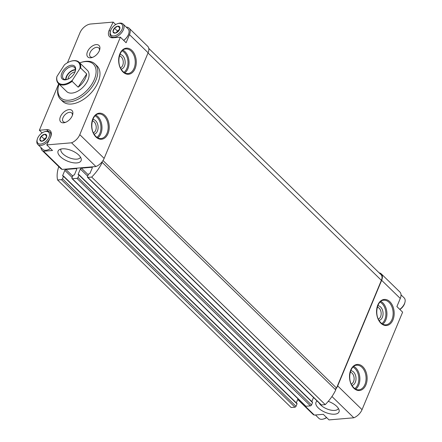 <?xml version="1.0" encoding="UTF-8"?>
<svg xmlns="http://www.w3.org/2000/svg" width="442" height="442" viewBox="0 0 442 442"><rect width="100%" height="100%" fill="white"/><g stroke="black" fill="none" stroke-linecap="round" stroke-linejoin="round"><path stroke-width="0.66" d="M326.671 417.613A7.658 4.486 134.3 0 1 324.185 418.801L323.439 419.022A8.641 5.066 134.3 0 1 318.942 418.381L315.45 414.983M401.016 294.836L404.17 297.902A8.641 5.066 134.3 0 1 404.927 302.383L404.723 303.135A7.658 4.486 134.3 0 1 404.369 304.173A7.658 4.486 134.3 0 1 399.883 309.483M119.904 27.719L118.478 31.139A4.249 2.492 134.3 0 0 119.904 27.719L117.948 26.161A4.249 2.492 134.3 0 1 119.898 27.647M114.5 28.106L117.87 26.172A4.249 2.492 134.3 0 0 114.5 28.106L113.008 31.603A4.249 2.492 134.3 0 1 114.428 28.183M114.964 33.156L113.014 31.675A4.249 2.492 134.3 0 0 114.964 33.156L118.412 31.216A4.249 2.492 134.3 0 1 115.042 33.15M46.741 135.816L45.316 139.236A4.249 2.492 134.3 0 0 46.741 135.816L44.786 134.263A4.249 2.492 134.3 0 1 46.73 135.744M41.333 136.202L44.708 134.269A4.249 2.492 134.3 0 0 41.333 136.202L39.841 139.7A4.249 2.492 134.3 0 1 41.266 136.28M41.797 141.252L39.852 139.771A4.249 2.492 134.3 0 0 41.797 141.252L45.244 139.313A4.249 2.492 134.3 0 1 41.874 141.247M297.731 399.441L312.919 414.242A9.879 5.79 -45.7 0 0 314.323 415.077L323.29 414.314L329.019 419.9L353.81 417.795A9.879 5.79 -45.7 0 0 362.042 409.651L402.629 312.157L396.894 306.571L400.281 298.449A9.879 5.79 -45.7 0 0 399.872 291.991L381.247 273.847A9.879 5.79 -45.7 0 0 379.137 272.841M103.003 160.54L336.533 388.059A1.232 0.724 -45.7 0 0 335.506 389.496A9.879 5.79 -45.7 0 0 337.688 385.921L381.65 280.3A9.879 5.79 -45.7 0 0 381.247 273.847M317.135 401.01A12.47 5.663 -157.4 0 0 317.129 401.01A12.47 5.663 -157.4 0 0 325.312 412.358A12.47 5.663 -157.4 0 0 339.136 410.17A12.47 5.663 -157.4 0 0 328.24 401.353M353.81 417.795L331.953 396.502M314.323 415.077L297.886 399.065M40.984 147.573A9.879 5.79 -45.7 0 0 42.128 150.418L60.753 168.562A9.879 5.79 -45.7 0 0 62.156 169.402L95.914 166.535L71.554 142.805A9.879 5.79 -45.7 0 0 79.792 134.661L120.373 37.167L126.103 42.747L129.484 34.625A9.879 5.79 -45.7 0 0 129.081 28.166A9.879 5.79 -45.7 0 0 126.208 27.095M95.914 166.535A9.879 5.79 -45.7 0 0 101.964 161.965A9.879 5.79 -45.7 0 0 104.146 158.391L148.109 52.769A9.879 5.79 -45.7 0 0 147.705 46.316L129.081 28.166M62.156 169.402L43.531 151.252A9.879 5.79 -45.7 0 1 42.128 150.418M377.324 307.173A6.072 4.072 -94.9 0 1 380.612 316.616A6.072 4.072 -94.9 0 1 378.33 319.069M119.423 55.907A6.072 4.072 -94.9 0 1 122.71 65.35A6.072 4.072 -94.9 0 1 120.434 67.803M92.781 57.267A6.072 3.558 134.3 0 1 90.295 56.664A6.072 3.558 134.3 0 1 91.986 49.83A6.072 3.558 134.3 0 1 98.77 47.968A6.072 3.558 134.3 0 1 99.439 50.432M350.268 372.17A6.072 4.072 -94.9 0 1 353.556 381.612A6.072 4.072 -94.9 0 1 351.274 384.065M92.367 120.904A6.072 4.072 -94.9 0 1 95.66 130.346A6.072 4.072 -94.9 0 1 93.378 132.804M115.705 24.559L113.18 22.1L90.638 24.012A9.879 5.79 -45.7 0 0 79.958 32.758L67.482 62.72M42.117 132.926L39.371 130.252L58.714 83.781M43.531 151.252L52.499 150.49L46.764 144.91L71.554 142.805M76.831 162.921A12.47 5.663 22.6 0 1 62.084 158.103A12.47 5.663 22.6 0 1 59.228 149.75A12.47 5.663 22.6 0 1 71.77 150.639A12.47 5.663 22.6 0 1 81.234 158.91A12.47 5.663 22.6 0 1 76.831 162.921M113.18 22.1L109.157 30.277A9.879 5.79 -45.7 0 0 109.561 36.736A9.879 5.79 -45.7 0 0 113.075 37.785L120.373 37.167M46.764 144.91L50.592 137.136A9.879 5.79 -45.7 0 0 50.184 130.683A9.879 5.79 -45.7 0 0 46.67 129.633L39.371 130.252M99.334 50.708A8.028 4.707 134.3 0 1 91.975 57.554A8.028 4.707 134.3 0 1 87.046 53.001A8.028 4.707 134.3 0 1 95.03 44.808A8.028 4.707 134.3 0 1 99.704 49.62A8.028 4.707 134.3 0 1 99.334 50.708M72.278 115.705A8.028 4.707 134.3 0 1 64.919 122.55A8.028 4.707 134.3 0 1 59.99 118.003A8.028 4.707 134.3 0 1 67.974 109.804A8.028 4.707 134.3 0 1 72.648 114.616A8.028 4.707 134.3 0 1 72.278 115.705M60.493 99.301L62.642 101.395A24.697 14.481 -45.7 0 0 80.958 100.925A24.697 14.481 -45.7 0 0 98.124 82.157A24.697 14.481 -45.7 0 0 97.107 66.018L94.958 63.93A24.697 14.481 134.3 0 1 95.975 80.068A24.697 14.481 134.3 0 1 78.809 98.831A24.697 14.481 134.3 0 1 60.493 99.301A24.697 14.481 134.3 0 1 58.327 86.505L58.582 85.56A23.459 13.757 134.3 0 1 59.029 84.085M91.698 177.082A34.57 20.271 -45.7 0 0 102.218 162.391L335.76 389.921A34.57 20.271 -45.7 0 1 325.24 404.612L91.698 177.082L87.87 177.408A0.989 0.58 -45.7 0 1 87.516 177.303A0.989 0.58 -45.7 0 1 87.477 176.656L88.494 174.22A0.492 0.287 -45.7 0 1 89.024 173.778L89.483 173.739A0.492 0.287 -45.7 0 0 90.013 173.303L92.212 168.026A0.989 0.58 -45.7 0 0 92.174 167.38A0.989 0.58 -45.7 0 0 91.82 167.275L81.422 168.153A0.989 0.58 -45.7 0 0 80.35 169.032L78.151 174.314A0.492 0.287 -45.7 0 0 78.35 174.689L78.803 174.651A0.492 0.287 -45.7 0 1 79.002 175.021L77.985 177.463A0.989 0.58 -45.7 0 1 76.919 178.336L72.355 178.723A0.989 0.58 -45.7 0 1 72.007 178.618A0.989 0.58 -45.7 0 1 71.963 177.971L72.98 175.535A0.492 0.287 -45.7 0 1 73.516 175.098L73.969 175.06A0.492 0.287 -45.7 0 0 74.505 174.623L76.704 169.341A0.989 0.58 -45.7 0 0 76.659 168.695A0.989 0.58 -45.7 0 0 76.311 168.59L65.908 169.474A0.989 0.58 -45.7 0 0 64.841 170.347L62.642 175.629A0.492 0.287 -45.7 0 0 62.836 176.004L63.294 175.966A0.492 0.287 -45.7 0 1 63.488 176.341L62.477 178.778A0.989 0.58 -45.7 0 1 61.405 179.651L57.576 179.977A34.57 20.271 -45.7 0 1 58.769 166.628M101.964 161.965A1.232 0.724 -45.7 0 0 102.108 162.313A1.232 0.724 -45.7 0 0 102.218 162.391M336.533 388.059L381.38 280.327A8.641 5.066 -45.7 0 0 381.021 274.675L148.766 48.399M296.836 403.496A0.492 0.287 -45.7 0 1 297.03 403.872L296.018 406.308A0.989 0.58 -45.7 0 1 294.947 407.181L291.118 407.507L57.576 179.977M296.306 402.861L297.996 398.794M72.007 178.618L305.544 406.148A0.989 0.58 -45.7 0 0 305.897 406.253L310.461 405.867A0.989 0.58 -45.7 0 0 311.527 404.994L312.544 402.557A0.492 0.287 -45.7 0 0 312.345 402.181M311.82 401.546L313.511 397.48M87.516 177.303L321.058 404.833A0.989 0.58 -45.7 0 0 321.411 404.938L325.24 404.612M79.709 62.863A23.459 13.757 134.3 0 1 81.168 62.377A23.459 13.757 134.3 0 1 94.345 79.444A23.459 13.757 134.3 0 1 70.444 100.025A23.459 13.757 134.3 0 1 58.582 85.56M71.134 61.167A14.818 8.685 134.3 0 1 71.328 61.112A14.818 8.685 134.3 0 1 79.035 62.206L87.345 70.306A14.818 8.685 134.3 0 1 87.958 79.985A14.818 8.685 134.3 0 1 77.659 91.245A14.818 8.685 134.3 0 1 66.67 91.527L58.355 83.433A14.818 8.685 134.3 0 1 56.703 77.582L56.902 76.543L64.482 64.775A14.321 8.398 134.3 0 1 70.952 61.223A14.321 8.398 134.3 0 1 79.919 68.538L72.339 80.306A14.321 8.398 134.3 0 1 56.902 76.543M81.168 62.377L82.107 62.095A24.697 14.481 134.3 0 1 94.958 63.93M92.848 119.439A7.409 4.967 -94.9 0 1 97.389 123.434A7.409 4.967 -94.9 0 1 97.422 131.02A7.409 4.967 -94.9 0 1 94.096 134.164M119.904 54.443A7.409 4.967 -94.9 0 1 124.44 58.438A7.409 4.967 -94.9 0 1 124.478 66.024A7.409 4.967 -94.9 0 1 121.152 69.167M350.744 370.7A7.409 4.967 -94.9 0 1 355.285 374.694A7.409 4.967 -94.9 0 1 355.318 382.28A7.409 4.967 -94.9 0 1 351.998 385.43M377.799 305.704A7.409 4.967 -94.9 0 1 382.341 309.698A7.409 4.967 -94.9 0 1 382.374 317.284A7.409 4.967 -94.9 0 1 379.048 320.433M65.725 122.268A6.072 3.558 134.3 0 1 63.245 121.66A6.072 3.558 134.3 0 1 64.93 114.826A6.072 3.558 134.3 0 1 71.715 112.964A6.072 3.558 134.3 0 1 72.383 115.428M80.51 157.164A10.575 4.801 22.6 0 1 80.483 157.236A10.575 4.801 22.6 0 1 76.853 159.148A10.575 4.801 22.6 0 1 65.554 155.893A10.575 4.801 22.6 0 1 60.952 149.109A10.575 4.801 22.6 0 1 60.985 149.037M319.152 402.971A10.575 4.801 -157.4 0 0 329.224 409.728A10.575 4.801 -157.4 0 0 338.379 408.496A10.575 4.801 -157.4 0 0 338.406 408.425M50.482 148.529A8.398 4.923 134.3 0 1 47.532 149.976A8.398 4.923 134.3 0 1 47.438 150.004M110.367 31.459L109.157 30.277M128.804 33.487A8.398 4.923 134.3 0 1 128.782 33.581A8.398 4.923 134.3 0 1 128.39 34.719A8.398 4.923 134.3 0 1 123.688 40.399M48.946 137.28A7.658 4.486 134.3 0 1 41.15 143.993A7.658 4.486 134.3 0 1 37.277 139.274A7.658 4.486 134.3 0 1 44.648 131.705A7.658 4.486 134.3 0 1 48.946 137.28M46.681 136.114L44.708 134.269M44.648 131.705L45.399 131.484A8.641 5.066 134.3 0 1 49.896 132.125A8.641 5.066 134.3 0 1 50.25 137.771A8.641 5.066 134.3 0 1 44.244 144.341A8.641 5.066 134.3 0 1 37.83 144.506A8.641 5.066 134.3 0 1 37.073 140.026L37.277 139.274M50.443 148.495A8.641 5.066 134.3 0 1 47.344 150.031A8.641 5.066 134.3 0 1 42.846 149.39L37.83 144.506M43.504 140.589A3.702 2.171 134.3 0 1 45.885 138.026L44.15 139.02L43.498 140.589M44.15 139.02L41.283 136.23M326.539 417.48A8.641 5.066 134.3 0 1 323.439 419.022M404.927 302.383A8.641 5.066 134.3 0 1 404.524 303.549A8.641 5.066 134.3 0 1 399.75 309.35M122.114 29.178A7.658 4.486 134.3 0 1 114.312 35.896A7.658 4.486 134.3 0 1 110.439 31.178A7.658 4.486 134.3 0 1 117.815 23.608A7.658 4.486 134.3 0 1 122.114 29.178M119.843 28.017L117.87 26.172M117.815 23.608L118.561 23.387A8.641 5.066 134.3 0 1 123.058 24.028A8.641 5.066 134.3 0 1 123.417 29.675A8.641 5.066 134.3 0 1 117.406 36.244A8.641 5.066 134.3 0 1 110.997 36.41A8.641 5.066 134.3 0 1 110.24 31.929L110.439 31.178M123.058 24.028L128.075 28.912A8.641 5.066 134.3 0 1 128.832 33.393A8.641 5.066 134.3 0 1 128.429 34.559A8.641 5.066 134.3 0 1 123.655 40.366M116.671 32.487A3.702 2.171 134.3 0 1 119.047 29.929L117.312 30.923L116.66 32.493M117.312 30.923L114.45 28.133M65.366 79.853A8.89 5.21 134.3 0 1 61.681 73.505A8.89 5.21 134.3 0 1 70.709 65.333A8.89 5.21 134.3 0 1 75.394 70.781A8.89 5.21 134.3 0 1 66.83 79.566A8.89 5.21 134.3 0 1 65.366 79.853M79.035 62.206A14.818 8.685 134.3 0 1 80.693 68.062L79.919 68.538M72.339 80.306L72.14 81.339A14.818 8.685 134.3 0 1 58.355 83.433M78.157 87.201A14.818 8.685 -45.7 0 0 86.709 73.925L78.157 87.201L72.14 81.339M80.693 68.062L86.709 73.925M67.223 79.444A7.901 4.635 134.3 0 1 66.278 79.599A7.901 4.635 134.3 0 1 63.471 78.759A7.901 4.635 134.3 0 1 65.665 69.864A7.901 4.635 134.3 0 1 74.499 67.438A7.901 4.635 134.3 0 1 75.278 71.173M65.709 79.615A7.901 4.635 134.3 0 1 68.819 72.936A7.901 4.635 134.3 0 1 75.411 69.654M66.123 79.61A7.409 4.343 134.3 0 1 69.024 73.14A7.409 4.343 134.3 0 1 75.416 70.074M67.974 79.146A6.072 3.558 134.3 0 1 75.002 71.93M392.971 319.875A13.089 8.779 -94.9 0 1 377.7 318.102A13.089 8.779 -94.9 0 1 385.457 299.455A13.089 8.779 -94.9 0 1 392.971 319.875M365.915 384.872A13.089 8.779 -94.9 0 1 350.644 383.098A13.089 8.779 -94.9 0 1 358.407 364.451A13.089 8.779 -94.9 0 1 365.915 384.872M400.281 298.449L381.65 280.3M362.042 409.651L337.688 385.921M148.109 52.769L129.484 34.625M104.146 158.391L79.792 134.661M135.07 68.615A13.089 8.779 -94.9 0 1 119.799 66.841A13.089 8.779 -94.9 0 1 127.561 48.195A13.089 8.779 -94.9 0 1 135.07 68.615M108.014 133.611A13.089 8.779 -94.9 0 1 92.743 131.838A13.089 8.779 -94.9 0 1 100.505 113.191A13.089 8.779 -94.9 0 1 108.014 133.611M381.38 280.327L148.026 52.979M294.947 407.181L61.405 179.651M296.018 406.308L62.477 178.778M297.03 403.872L63.488 176.341M63.013 175.988L62.642 175.629M72.168 177.485L64.841 170.347M72.737 176.126L65.908 169.474M76.775 169.043L76.311 168.59M305.897 406.253L72.355 178.723M310.461 405.867L76.919 178.336M311.527 404.994L77.985 177.463M312.544 402.557L79.002 175.021M78.521 174.673L78.151 174.314M87.682 176.17L80.35 169.032M88.245 174.805L81.422 168.153M92.29 167.728L91.82 167.275M321.411 404.938L87.87 177.408M107.041 133.241A12.348 8.282 -94.9 0 1 100.92 138.561C98.566 138.738 96.417 137.473 94.477 134.76C89.129 127.677 92.566 113.716 98.831 113.959A12.348 8.282 -94.9 0 1 106.826 120.213A12.348 8.282 -94.9 0 1 107.041 133.241M95.864 115.152A12.348 8.282 -94.9 0 1 100.837 133.766A12.348 8.282 -94.9 0 1 97.793 137.882M95.08 115.843A11.608 7.785 -94.9 0 1 99.859 133.396A11.608 7.785 -94.9 0 1 96.903 137.335M134.092 68.245A12.348 8.282 -94.9 0 1 127.976 73.565C125.622 73.742 123.473 72.477 121.533 69.764C116.185 62.681 119.622 48.719 125.887 48.963A12.348 8.282 -94.9 0 1 133.882 55.217A12.348 8.282 -94.9 0 1 134.092 68.245M122.92 50.156A12.348 8.282 -94.9 0 1 127.887 68.77A12.348 8.282 -94.9 0 1 124.848 72.886M122.136 50.847A11.608 7.785 -94.9 0 1 126.915 68.4A11.608 7.785 -94.9 0 1 123.959 72.333M364.937 384.501A12.348 8.282 -94.9 0 1 358.816 389.822C356.467 389.999 354.318 388.733 352.373 386.021C347.031 378.938 350.462 364.976 356.727 365.219A12.348 8.282 -94.9 0 1 364.722 371.473A12.348 8.282 -94.9 0 1 364.937 384.501M353.76 366.412A12.348 8.282 -94.9 0 1 358.733 385.026A12.348 8.282 -94.9 0 1 355.694 389.148M352.981 367.109A11.608 7.785 -94.9 0 1 357.755 384.656A11.608 7.785 -94.9 0 1 354.804 388.595M391.993 319.505A12.348 8.282 -94.9 0 1 385.872 324.826C383.518 325.003 381.374 323.737 379.429 321.025C374.087 313.942 377.518 299.98 383.783 300.223A12.348 8.282 -94.9 0 1 391.778 306.477A12.348 8.282 -94.9 0 1 391.993 319.505M380.816 301.416A12.348 8.282 -94.9 0 1 385.789 320.03A12.348 8.282 -94.9 0 1 382.744 324.152M380.037 302.113A11.608 7.785 -94.9 0 1 384.811 319.66A11.608 7.785 -94.9 0 1 381.86 323.599M48.399 131.313L46.67 129.633M297.007 403.546L63.471 176.015M312.522 402.231L78.98 174.7M49.896 132.125L51.333 133.523M110.997 36.41L112.434 37.808M70.952 61.223L71.328 61.112"/></g></svg>
